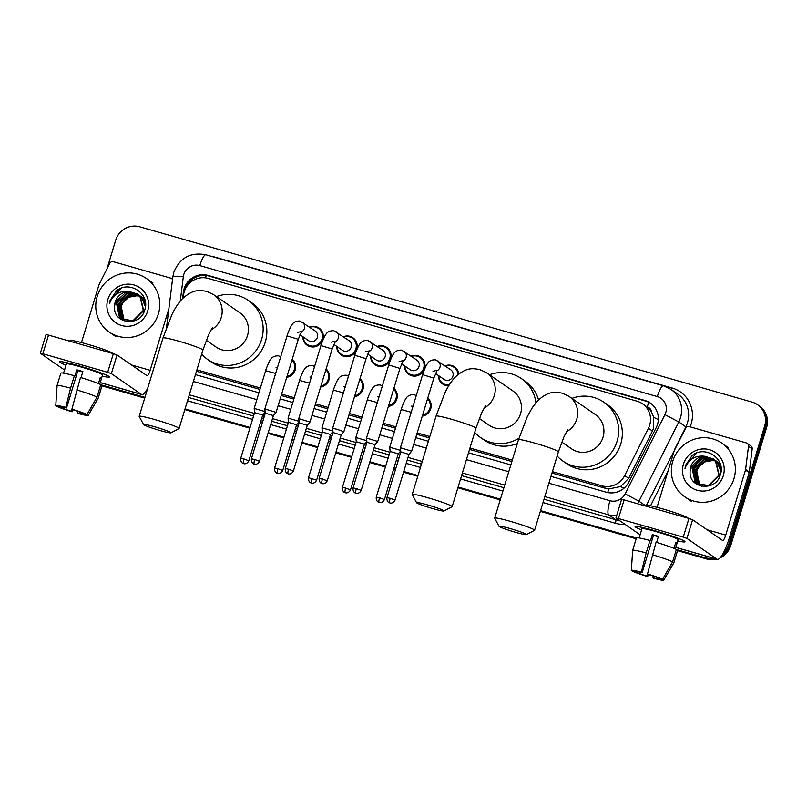 <?xml version="1.0" encoding="UTF-8"?>
<svg xmlns="http://www.w3.org/2000/svg" width="807" height="807" viewBox="0 0 807 807"><rect width="100%" height="100%" fill="white"/><g stroke="black" fill="none" stroke-linecap="round" stroke-linejoin="round"><path stroke-width="1.21" d="M427.771 398.043A10.43 10.148 124.6 0 1 422.273 416.15M393.887 388.349A10.43 10.148 124.6 0 1 388.379 406.456M360.003 378.644A10.43 10.148 124.6 0 1 354.495 396.751M326.109 368.94A10.43 10.148 124.6 0 1 320.611 387.047M292.225 359.236A10.43 10.148 124.6 0 1 286.727 377.353M309.515 327.037A10.43 10.148 124.6 0 1 322.871 339.444A10.43 10.148 124.6 0 1 302.847 336.69M343.399 336.741A10.43 10.148 124.6 0 1 356.755 349.138A10.43 10.148 124.6 0 1 336.731 346.395M448.753 385.776A10.43 10.148 124.6 0 1 438.393 375.497M411.177 356.139A10.43 10.148 124.6 0 1 424.532 368.547A10.43 10.148 124.6 0 1 404.499 365.793M377.293 346.445A10.43 10.148 124.6 0 1 390.649 358.843A10.43 10.148 124.6 0 1 370.615 356.099M551.988 473.013L605.623 488.376L608.72 488.981L620.583 486.55L628.683 478.329L652.429 431.019L653.67 427.841L653.731 417.31L651.723 412.357A6.517 6.345 -55.4 0 0 647.244 406.95A19.56 4.277 -74 0 1 648.808 402.269M552.412 471.641L601.911 485.804A19.56 19.035 -55.4 0 0 624.668 475.555L648.424 428.245A19.56 19.035 -55.4 0 0 649.685 425.087A19.56 19.035 -55.4 0 0 642.453 403.742A19.56 19.035 -55.4 0 0 637.005 401.17L208.246 278.425A19.56 19.035 -55.4 0 0 183.522 295.16L183.169 297.965M647.244 406.95L646.921 406.859A19.56 19.035 124.6 0 1 651.723 412.357M196.484 371.24L259.965 389.418M281.209 395.501L293.849 399.112M315.093 405.195L327.733 408.816M348.977 414.899L361.617 418.52M382.871 424.603L395.501 428.214M416.755 434.307L429.415 437.929M469.533 449.408L511.87 461.533M646.921 406.859L642.453 403.742M196.908 369.858L260.379 388.036M281.633 394.119L294.262 397.73M315.517 403.823L328.156 407.434M349.401 413.517L362.04 417.138M383.285 423.221L395.924 426.842M417.179 432.925L429.838 436.547M469.956 448.036L512.284 460.151M445.06 365.843A10.43 10.148 124.6 0 1 458.8 373.923M550.969 476.382L606.178 492.189A19.56 19.035 -55.4 0 0 628.935 481.94L656.252 427.528A19.56 19.035 -55.4 0 0 657.513 424.371A19.56 19.035 -55.4 0 0 650.291 403.026A19.56 19.035 -55.4 0 0 644.833 400.454L208.115 275.419A19.56 19.035 -55.4 0 0 183.391 292.154L182.594 298.529M185.065 289.592A19.56 19.035 124.6 0 1 209.104 276.105L645.822 401.129A19.56 19.035 124.6 0 1 650.775 403.369M107.018 268.781L115.704 240.214A19.56 19.035 124.6 0 1 139.722 226.797L751.993 402.078A19.56 19.035 124.6 0 1 757.44 404.66A19.56 19.035 124.6 0 1 764.673 426.005L728.761 544.221A19.56 19.035 124.6 0 1 723.354 552.956M713.075 558.101A19.56 19.035 124.6 0 1 704.733 557.637L676.337 549.506M636.39 538.067L540.559 510.639M500.441 499.15L458.104 487.035M417.986 475.545L403.762 471.47M395.612 469.139L393.796 468.625M385.645 466.285L369.868 461.775M361.718 459.435L359.902 458.921M351.761 456.591L335.984 452.071M327.834 449.741L326.018 449.217M317.867 446.886L302.1 442.367M293.95 440.037L292.134 439.512M283.983 437.182L268.217 432.673M260.066 430.333L258.25 429.818M250.099 427.478L185.055 408.867M144.937 397.377L100.764 384.727M757.44 404.66L759.417 406.022A19.56 19.035 124.6 0 1 766.65 427.367L730.728 545.593L729.74 544.907A19.56 19.035 124.6 0 1 721.71 555.741A19.56 19.035 124.6 0 0 729.74 544.907L765.661 426.681L729.74 544.907L728.761 544.221M714.901 558.626A19.56 19.035 124.6 0 1 705.721 558.323L676.226 549.88L705.721 558.323A19.56 19.035 124.6 0 0 714.901 558.626M758.429 405.336A19.56 19.035 124.6 0 1 765.661 426.681A19.56 19.035 124.6 0 0 758.429 405.336M636.269 538.44L540.448 511.002L636.269 538.44M500.33 499.523L457.993 487.398L500.33 499.523M417.875 475.918L403.641 471.843L417.875 475.918M395.501 469.503L393.685 468.988L395.501 469.503M385.534 466.658L369.757 462.139L385.534 466.658M361.607 459.808L359.791 459.284L361.607 459.808M351.64 456.954L335.873 452.434L351.64 456.954M327.723 450.104L325.907 449.59L327.723 450.104M317.756 447.249L301.989 442.74L317.756 447.249M293.839 440.4L292.023 439.886L293.839 440.4M283.872 437.555L268.106 433.036L283.872 437.555M259.955 430.706L258.139 430.181L259.955 430.706M249.988 427.851L184.944 409.23L249.988 427.851M144.826 397.74L100.653 385.1L144.826 397.74M195.465 374.609L258.936 392.777M280.19 398.86L292.82 402.481M314.074 408.564L326.714 412.175M347.958 418.268L360.598 421.879M381.842 427.962L394.482 431.584M415.736 437.666L428.396 441.288M468.514 452.777L510.841 464.893M730.728 545.593A19.56 19.035 124.6 0 1 720.036 557.919M716.656 559.13A19.56 19.035 124.6 0 1 706.71 558.999L677.537 550.646M636.158 538.804L540.337 511.376M500.209 499.886L457.882 487.771M417.764 476.281L403.53 472.206M395.38 469.876L393.564 469.351M385.423 467.021L369.646 462.512M361.496 460.172L359.68 459.657M351.529 457.317L335.762 452.808M327.612 450.477L325.796 449.953M317.645 447.623L301.879 443.104M293.728 440.773L291.912 440.249M283.761 437.919L267.985 433.399M259.844 431.069L258.028 430.555M249.877 428.214L184.833 409.603M144.715 398.113L101.964 385.877M672.766 461.251A32.603 31.725 124.6 0 1 721.882 443.184A32.603 31.725 124.6 0 1 733.936 478.763A32.603 31.725 124.6 0 1 684.82 496.819A32.603 31.725 124.6 0 1 672.766 461.251M714.074 459.556L703.28 458.013L692.406 468.03L695.362 482.011L697.349 483.766M697.541 483.897L708.919 485.784L719.269 475.404L715.799 461.069L713.509 459.112M713.892 459.405L702.887 457.74L692.013 467.767L694.968 481.739L697.157 483.625L708.526 485.521L718.876 475.141L715.406 460.797L713.126 458.84L704.592 456.248A14.738 14.344 124.6 0 0 690.116 471.48C688.694 488.981 715.799 491.867 720.187 475.141C726.522 458.961 705.076 444.576 692.093 455.582L685.708 465.104L684.992 468.574L686.323 465.326C690.389 458.366 696.471 455.34 704.592 456.248M714.79 460.192L704.844 459.102L693.97 469.119L696.925 483.09L698.166 484.261M699.114 484.987L701.313 486.218M714.619 460.03L704.461 458.83L693.586 468.847L696.532 482.818L697.954 484.139M698.721 484.714L701.939 486.349M715.476 460.878L706.418 460.182L695.543 470.199L699.013 484.704M715.315 460.696L706.024 459.909L695.15 469.926L698.105 483.907L698.801 484.603M699.901 485.088L697.419 481.123A14.738 14.344 124.6 0 1 704.925 461.897C700.839 463.874 698.105 466.91 696.713 471.016L699.679 484.997M713.317 458.981L701.717 456.933L690.842 466.95L690.116 471.48M721.135 469.503L717.362 462.149L715.083 460.192M721.014 471.5L716.969 461.886L714.689 459.929M720.712 465.528L716.646 461.281M720.843 466.164L716.253 461.009M720.348 464.156L718.21 462.361M720.409 464.378L717.827 462.088M723.294 475.706A21.254 20.689 124.6 0 1 697.187 490.283A21.254 20.689 124.6 0 1 683.408 464.297A21.254 20.689 124.6 0 1 709.514 449.721A21.254 20.689 124.6 0 1 723.294 475.706M704.925 461.897L713.832 460.313M696.663 453.09L685.758 465.135L684.992 468.574M655.113 530.774A26.076 1.876 16.9 0 1 684.881 541.487A26.076 1.876 16.9 0 1 677.769 540.922A26.076 1.876 16.9 0 0 685.002 541.769A26.076 1.876 16.9 0 0 655.113 530.774A26.076 1.876 16.9 0 0 635.361 526.446A26.076 1.876 16.9 0 0 641.585 529.927A26.076 1.876 16.9 0 1 635.099 526.608A26.076 1.876 16.9 0 1 655.113 530.774M657.029 507.341L674.541 449.721A3.258 3.178 -55.4 0 1 674.743 449.196L685.264 428.235A3.258 3.178 -55.4 0 1 689.057 426.53L746.253 442.902A3.258 3.178 -55.4 0 1 747.161 443.336L750.863 445.888A3.258 3.178 124.6 0 1 752.185 448.894L749.31 472.034A3.258 3.178 124.6 0 1 749.189 472.589L729.427 537.654A26.076 5.699 -74 0 1 717.312 559.312A26.076 5.699 -74 0 1 716.929 559.13L686.939 538.41L683.267 537.109L688.936 518.447L692.608 519.748L722.598 540.468A6.517 1.422 106 0 0 722.689 540.508A6.517 1.422 106 0 0 725.725 535.091L745.486 470.037A3.258 3.178 -55.4 0 0 745.607 469.482L748.482 446.332A3.258 3.178 -55.4 0 0 747.161 443.336M621.662 499.432L624.104 499.886L618.424 518.548L683.267 537.109M618.424 518.548L615.983 518.094L640.112 534.769M624.104 499.886L688.936 518.447M647.486 573.959L648.243 574.483A13.043 0.938 16.9 0 1 658.805 578.226L662.567 579.295A16.947 1.221 16.9 0 0 647.486 573.959L656.061 542.243A21.517 1.543 16.9 0 1 676.367 549.426L672.584 561.874L662.567 579.295M660.176 578.619L660.035 579.073A13.043 0.938 16.9 0 1 653.024 577.782L653.509 576.188M658.33 536.766A13.043 0.938 -163.1 0 0 656.454 536.221A13.043 0.938 -163.1 0 0 653.468 535.394L642.13 572.728A13.043 0.938 16.9 0 0 635.109 571.437L631.356 570.357A16.947 1.221 16.9 0 1 631.346 570.347A16.947 1.221 16.9 0 1 641.363 572.203L642.13 572.728M631.346 570.347L632.658 550.364A21.517 1.543 16.9 0 1 632.658 550.334L636.441 537.886A21.517 1.543 16.9 0 1 649.948 540.488L650.442 540.831L652.338 534.607A18.904 1.362 16.9 0 1 655.334 535.455A18.904 1.362 16.9 0 1 658.451 536.362L656.616 542.405M639.154 537.946L641.958 528.696A18.904 1.362 16.9 0 1 656.474 531.712A18.904 1.362 16.9 0 1 678.142 539.681L675.338 548.931M645.449 505.989L645.65 505.343A22.172 1.594 16.9 0 1 662.658 508.894A22.172 1.594 16.9 0 1 688.068 518.195M660.035 579.073L663.798 580.152L673.815 562.731L677.598 550.283L676.226 549.89M677.598 550.283A21.517 1.543 16.9 0 1 677.618 550.404L673.835 562.842A21.517 1.543 16.9 0 1 673.825 562.872L663.788 580.203A16.947 1.221 16.9 0 1 653.781 578.306L653.024 577.782M632.658 550.334A21.517 1.543 16.9 0 1 646.165 552.936L641.363 572.203M649.948 540.488L646.165 552.936M647.527 573.989L646.901 576.037L647.668 576.561L648.404 574.534M647.668 576.561A16.947 1.221 16.9 0 1 632.587 571.215L636.35 572.294L636.592 571.477M646.901 576.037A13.043 0.938 16.9 0 1 636.35 572.294M675.318 548.931L677.002 543.353A18.904 1.362 16.9 0 0 675.772 542.496L673.996 548.357M652.278 554.681A21.517 1.543 16.9 0 1 672.584 561.874M652.338 534.607L653.468 535.394M675.63 542.96L677.002 543.353M510.034 528.514A14.344 1.029 -163.1 0 0 499.039 526.305A14.344 1.029 -163.1 0 0 515.461 532.267A14.344 1.029 -163.1 0 0 526.416 534.617A14.344 1.029 -163.1 0 0 510.034 528.514M499.039 526.305L494.701 518.225A20.861 1.503 16.9 0 1 494.681 518.104A20.861 1.503 16.9 0 1 510.69 521.443A20.861 1.503 16.9 0 1 534.607 530.239A20.861 1.503 16.9 0 1 534.516 530.32L526.416 534.617M561.763 442.065L571.578 448.843A20.861 20.306 -55.4 0 0 603.011 437.283A20.861 20.306 -55.4 0 0 595.304 414.516L569.066 396.388L562.378 393.221C554.712 391.778 548.74 390.891 537.876 400.524L532.348 407.555L527.284 416.694L518.498 439.704L494.681 518.104M571.951 398.376A35.861 34.903 124.6 0 1 603.828 402.179A35.861 34.903 124.6 0 1 617.083 441.308A35.861 34.903 124.6 0 1 563.054 461.18A35.861 34.903 124.6 0 1 557.153 456.005M603.828 402.179L607.53 404.731A35.861 34.903 124.6 0 1 620.785 443.87A35.861 34.903 124.6 0 1 566.756 463.743L563.054 461.18M427.579 504.91A14.344 1.029 -163.1 0 0 416.583 502.7A14.344 1.029 -163.1 0 0 433.016 508.662A14.344 1.029 -163.1 0 0 443.961 511.013A14.344 1.029 -163.1 0 0 427.579 504.91M416.583 502.7L412.246 494.62A20.861 1.503 16.9 0 1 412.226 494.499A20.861 1.503 16.9 0 1 428.245 497.838A20.861 1.503 16.9 0 1 452.152 506.635A20.861 1.503 16.9 0 1 452.071 506.715L443.961 511.013M479.318 418.46L489.133 425.239A20.861 20.306 -55.4 0 0 520.565 413.678A20.861 20.306 -55.4 0 0 512.848 390.911L486.611 372.784L479.923 369.616C472.256 368.174 466.285 367.286 455.42 376.919C451.517 380.995 447.986 386.382 444.828 393.09L436.042 416.099L412.226 494.499M489.496 374.771A35.861 34.903 124.6 0 1 521.372 378.574A35.861 34.903 124.6 0 1 535.919 402.683M521.372 378.574L525.075 381.126A35.861 34.903 124.6 0 1 538.521 399.889M518.972 438.171A35.861 34.903 124.6 0 1 480.609 437.576A35.861 34.903 124.6 0 1 474.708 432.401M517.358 443.467A35.861 34.903 124.6 0 1 484.311 440.138L480.609 437.576M154.54 426.742A14.344 1.029 -163.1 0 0 143.545 424.532A14.344 1.029 -163.1 0 0 159.968 430.494A14.344 1.029 -163.1 0 0 170.923 432.845A14.344 1.029 -163.1 0 0 154.54 426.742M143.545 424.532L139.197 416.452A20.861 1.503 16.9 0 1 139.177 416.331A20.861 1.503 16.9 0 1 155.196 419.67A20.861 1.503 16.9 0 1 179.104 428.456A20.861 1.503 16.9 0 1 179.023 428.547L170.923 432.845M206.269 340.292L216.084 347.071A20.861 20.306 -55.4 0 0 247.517 335.51A20.861 20.306 -55.4 0 0 239.8 312.743L213.573 294.616L206.874 291.448C199.218 290.006 193.236 289.118 182.372 298.751C178.468 302.827 174.937 308.213 171.78 314.912L162.994 337.931L139.177 416.331M216.447 296.603A35.861 34.903 124.6 0 1 248.324 300.406A35.861 34.903 124.6 0 1 261.589 339.535A35.861 34.903 124.6 0 1 207.56 359.408A35.861 34.903 124.6 0 1 201.659 354.233M248.324 300.406L252.026 302.958A35.861 34.903 124.6 0 1 265.291 342.097A35.861 34.903 124.6 0 1 211.263 361.97L207.56 359.408M432.986 371.291L437.202 370.262L433.833 378.1L422.606 374.69C422.495 374.155 426.409 364.421 427.246 364.018C428.658 361.122 431.402 359.72 435.487 359.821L450.73 369.757A5.871 5.71 124.6 0 1 452.898 376.163A5.871 5.71 124.6 0 1 444.062 379.421L435.487 373.49M445.454 366.116A9.785 9.523 124.6 0 1 457.973 374.569M395.067 500.078C393.14 503.972 389.67 503.033 390.417 503.043L389.842 502.922A4.237 0.928 106 0 1 389.781 502.892A4.237 0.928 -74 0 1 390.205 498.292L395.067 500.078L408.947 454.412L411.641 451.143L400.403 447.734L422.606 374.69M408.947 454.412L400.827 451.95L400.403 447.754M449.297 384.899A9.785 9.523 124.6 0 1 438.786 375.769M399.102 361.586L403.318 360.558L399.939 368.396L388.712 364.986C388.611 364.451 392.525 354.717 393.352 354.313C394.774 351.418 397.518 350.026 401.593 350.117L416.846 360.063A5.871 5.71 124.6 0 1 419.015 366.469A5.871 5.71 124.6 0 1 410.178 369.717L401.604 363.796M411.57 356.412A9.785 9.523 124.6 0 1 423.675 368.194A9.785 9.523 124.6 0 1 404.902 366.065M361.183 490.374C359.256 494.267 355.776 493.329 356.533 493.339L355.958 493.218A4.237 0.928 106 0 1 355.897 493.188A4.237 0.928 -74 0 1 356.321 488.588L361.183 490.374L375.053 444.707L377.747 441.459L366.519 438.04L388.712 364.986M375.053 444.707L366.943 442.256L366.519 438.05M365.208 351.882L369.424 350.863L366.055 358.701L354.828 355.282C354.717 354.747 358.641 345.013 359.468 344.609C360.89 341.724 363.634 340.322 367.71 340.413L382.962 350.359A5.871 5.71 124.6 0 1 385.131 356.765A5.871 5.71 124.6 0 1 376.284 360.013L367.71 354.091M377.686 346.717A9.785 9.523 124.6 0 1 389.791 358.5A9.785 9.523 124.6 0 1 371.008 356.371M337.134 429.274L332.635 428.335L333.059 432.552L341.169 435.003L343.863 431.745L337.134 429.274M331.324 342.178L335.541 341.159L332.171 348.997L320.944 345.588C320.833 345.053 324.757 335.319 325.584 334.915C326.996 332.02 329.75 330.618 333.826 330.719L349.078 340.655A5.871 5.71 124.6 0 1 351.247 347.06A5.871 5.71 124.6 0 1 342.4 350.319L333.826 344.387M343.792 337.013A9.785 9.523 124.6 0 1 355.897 348.795A9.785 9.523 124.6 0 1 337.124 346.667M293.405 470.975C291.478 474.869 288.008 473.931 288.755 473.941L288.19 473.82A4.237 0.928 106 0 1 288.119 473.79A4.237 0.928 -74 0 1 288.553 469.19L293.405 470.975L307.285 425.309L309.979 422.041L298.751 418.631L320.944 345.588M307.285 425.309L299.175 422.848L298.751 418.641M297.44 332.484L301.657 331.455L298.287 339.293L287.06 335.883C286.949 335.349 290.863 325.614 291.7 325.211C293.112 322.316 295.856 320.924 299.942 321.015L315.184 330.961A5.871 5.71 124.6 0 1 317.353 337.356A5.871 5.71 124.6 0 1 308.516 340.615L299.942 334.683M309.908 327.309A9.785 9.523 124.6 0 1 322.013 339.091A9.785 9.523 124.6 0 1 303.24 336.963M259.521 461.271C257.594 465.165 254.124 464.227 254.871 464.237L254.296 464.116A4.237 0.928 106 0 1 254.235 464.086A4.237 0.928 -74 0 1 254.669 459.486L259.521 461.271L273.391 415.615L276.095 412.347L264.857 408.937L287.06 335.883M273.402 415.605L265.291 413.144L264.857 408.947M425.41 405.8A5.871 5.71 124.6 0 1 424.906 407.474M427.549 398.789A9.785 9.523 124.6 0 1 422.545 415.232M384.394 499.563C382.468 503.457 378.987 502.509 379.744 502.529L379.169 502.398A4.237 0.928 106 0 1 379.108 502.368A4.237 0.928 -74 0 1 379.532 497.778L384.394 499.563L398.265 453.887L390.154 451.436L389.731 447.229L400.675 450.397M391.526 396.096A5.871 5.71 124.6 0 1 391.022 397.78M393.655 389.085A9.785 9.523 124.6 0 1 388.661 405.528M350.51 489.859C348.584 493.753 345.103 492.815 345.86 492.825L345.285 492.704A4.237 0.928 106 0 1 345.225 492.673A4.237 0.928 -74 0 1 345.648 488.074L350.51 489.859L364.381 444.183L356.27 441.732L355.847 437.515L366.792 440.693M357.642 386.402A5.871 5.71 124.6 0 1 357.128 388.076M359.771 379.381A9.785 9.523 124.6 0 1 354.777 395.823M330.487 434.499L322.386 432.027L321.963 427.831L332.898 430.988M323.758 376.698A5.871 5.71 124.6 0 1 323.244 378.372M325.887 369.687A9.785 9.523 124.6 0 1 320.893 386.129M282.732 470.461C280.806 474.345 277.336 473.406 278.082 473.416L277.507 473.295A4.237 0.928 106 0 1 277.447 473.265A4.237 0.928 -74 0 1 277.88 468.675L282.732 470.461L296.613 424.785L288.502 422.333L288.069 418.127L299.014 421.294M289.864 366.993A5.871 5.71 124.6 0 1 289.36 368.678M292.003 359.983A9.785 9.523 124.6 0 1 287.01 376.425M248.849 460.757C246.922 464.65 243.442 463.712 244.198 463.722L243.623 463.601A4.237 0.928 106 0 1 243.563 463.571A4.237 0.928 -74 0 1 243.986 458.971L248.849 460.757L262.719 415.08L254.609 412.629L254.185 408.413L265.13 411.59M79.54 366.005A26.076 1.876 16.9 0 1 109.298 376.708A26.076 1.876 16.9 0 1 102.196 376.143A26.076 1.876 16.9 0 0 109.429 376.99A26.076 1.876 16.9 0 0 79.54 366.005A26.076 1.876 16.9 0 0 59.789 361.667A26.076 1.876 16.9 0 0 66.013 365.147A26.076 1.876 16.9 0 1 59.526 361.829A26.076 1.876 16.9 0 1 79.54 366.005M81.457 342.572L98.958 284.942A3.258 3.178 -55.4 0 1 99.17 284.417L109.691 263.455A3.258 3.178 -55.4 0 1 113.484 261.75L170.68 278.122A3.258 3.178 -55.4 0 1 171.588 278.556L172.547 279.212M147.671 388.369A26.076 5.699 -74 0 1 141.729 394.532A26.076 5.699 -74 0 1 141.346 394.351L111.366 373.631L107.684 372.33L113.363 353.668L117.035 354.969L147.025 375.689A6.517 1.422 106 0 0 147.116 375.729A6.517 1.422 106 0 0 150.142 370.312L168.885 308.637M46.08 334.653L48.521 335.107L42.852 353.769L107.684 372.33M42.852 353.769L40.411 353.325L64.54 369.989M48.521 335.107L113.363 353.668M172.506 279.545A3.258 3.178 -55.4 0 0 171.588 278.556M71.904 409.179L72.67 409.704A13.043 0.938 16.9 0 1 83.222 413.446L86.985 414.516A16.947 1.221 16.9 0 0 71.904 409.179L80.488 377.464A21.517 1.543 16.9 0 1 100.784 384.657L97.001 397.094L86.985 414.516M84.604 413.84L84.463 414.294A13.043 0.938 16.9 0 1 77.452 413.002L77.936 411.409M82.748 371.987A13.043 0.938 -163.1 0 0 80.871 371.442A13.043 0.938 -163.1 0 0 77.896 370.615L66.547 407.949A13.043 0.938 16.9 0 0 59.536 406.657L55.774 405.588A16.947 1.221 16.9 0 1 55.774 405.568A16.947 1.221 16.9 0 1 65.791 407.424L66.547 407.949M55.774 405.568L57.075 385.585A21.517 1.543 16.9 0 1 57.085 385.554L60.868 373.116A21.517 1.543 16.9 0 1 74.365 375.709L74.869 376.052L76.756 369.838A18.904 1.362 16.9 0 1 79.762 370.675A18.904 1.362 16.9 0 1 82.879 371.583L81.043 377.626M63.571 373.167L66.386 363.917A18.904 1.362 16.9 0 1 80.902 366.943A18.904 1.362 16.9 0 1 102.57 374.912L99.755 384.162M69.876 341.22L70.068 340.564A22.172 1.594 16.9 0 1 87.085 344.115A22.172 1.594 16.9 0 1 112.496 353.416M84.463 414.294L88.225 415.373L98.242 397.952L102.025 385.504L100.643 385.11M102.025 385.504A21.517 1.543 16.9 0 1 102.035 385.625L98.252 398.063A21.517 1.543 16.9 0 1 98.242 398.093L88.215 415.423A16.947 1.221 16.9 0 1 78.208 413.527L77.452 413.002M57.085 385.554A21.517 1.543 16.9 0 1 70.582 388.157L65.791 407.424M74.365 375.709L70.582 388.157M71.954 409.21L71.329 411.257L72.085 411.782L72.822 409.754M72.085 411.782A16.947 1.221 16.9 0 1 57.004 406.435L60.767 407.515L61.019 406.698M71.329 411.257A13.043 0.938 16.9 0 1 60.767 407.515M99.735 384.152L101.43 378.574A18.904 1.362 16.9 0 0 100.199 377.716L98.414 383.577M76.705 389.902A21.517 1.543 16.9 0 1 97.001 397.094M76.756 369.838L77.896 370.615M100.058 378.18L101.43 378.574M97.193 296.472A32.603 31.725 124.6 0 1 146.309 278.405A32.603 31.725 124.6 0 1 158.364 313.984A32.603 31.725 124.6 0 1 109.248 332.04A32.603 31.725 124.6 0 1 97.193 296.472M138.501 294.777L127.708 293.234L116.833 303.25L119.779 317.232L121.776 318.987M121.968 319.118L133.347 321.004L143.696 310.624L140.226 296.29L137.936 294.333M138.31 294.626L127.314 292.961L116.44 302.988L119.386 316.959L121.575 318.846L132.953 320.742L143.303 310.362L139.833 296.018L137.543 294.061L129.009 291.468A14.738 14.344 124.6 0 0 114.544 306.71C113.111 324.202 140.226 327.087 144.604 310.362C150.949 294.182 129.503 279.797 116.511 290.802L110.135 300.325L109.419 303.795L110.751 300.547C114.816 293.587 120.899 290.56 129.009 291.468M139.218 295.412L129.271 294.323L118.397 304.34L121.353 318.311L122.583 319.481M123.532 320.208L125.741 321.438M139.046 295.251L128.878 294.051L118.004 304.068L120.959 318.049L122.382 319.36M123.148 319.935L126.366 321.569M139.904 296.098L130.835 295.402L119.971 305.419L123.441 319.925M139.732 295.917L130.452 295.13L119.577 305.147L122.523 319.128L123.219 319.824M124.328 320.308L121.847 316.344A14.738 14.344 124.6 0 1 129.352 297.127C125.267 299.094 122.523 302.131 121.141 306.236L124.096 320.218M137.745 294.202L126.134 292.154L115.26 302.171L114.544 306.71M145.563 304.723L141.79 297.369L139.5 295.412M145.431 306.721L141.396 297.107L139.117 295.15M145.139 300.749L141.074 296.502M145.26 301.384L140.68 296.23M144.766 299.377L142.637 297.581M144.836 299.599L142.244 297.309M147.721 310.937A21.254 20.689 124.6 0 1 121.615 325.514A21.254 20.689 124.6 0 1 107.835 299.518A21.254 20.689 124.6 0 1 133.942 284.942A21.254 20.689 124.6 0 1 147.721 310.937M129.352 297.127L138.249 295.533M121.08 288.311L110.176 300.355L109.419 303.795M652.429 431.019L648.424 428.245M186.982 285.194A19.56 2.128 7.1 0 1 187.698 285.214M607.762 492.563A19.56 4.277 -74 0 1 608.72 488.981M620.583 486.55A19.56 0.646 26.7 0 1 623.962 488.255M653.731 417.31A19.56 0.646 26.7 0 1 658.351 419.64M205.432 277.84A19.56 4.277 -74 0 1 206.249 275.52M628.683 478.329L624.668 475.555M605.623 488.376L601.911 485.804M645.822 401.129L644.833 400.454M548.891 483.222L609.971 500.713A13.043 12.69 -55.4 0 0 625.143 493.874L664.928 414.637A13.043 12.69 -55.4 0 0 657.322 396.58L199.793 265.604A13.043 12.69 -55.4 0 0 183.31 276.761L180.284 301.072M670.829 389.277A26.076 25.38 124.6 0 1 680.472 417.733A26.076 25.38 124.6 0 1 678.788 421.95L685.819 426.812A26.076 25.38 -55.4 0 0 687.503 422.596A26.076 25.38 -55.4 0 0 677.87 394.139L670.829 389.277L663.374 385.756A13.043 2.855 106 0 0 657.322 396.58M663.374 385.756L205.856 254.77C190.442 251.955 179.749 257.857 173.767 272.453L172.839 276.851A13.043 1.422 7.1 0 1 183.31 276.761M211.061 256.263A29.345 28.558 124.6 0 1 214.642 257.04L672.16 388.016A3.258 0.716 -74 0 1 671.505 389.741M672.16 388.016A29.345 28.558 124.6 0 1 691.185 423.897A29.345 28.558 124.6 0 1 690.116 426.832M668.146 470.743L650.553 505.797M624.951 524.288A29.345 28.558 124.6 0 1 615.368 523.259L543.02 502.549M502.892 491.06L460.565 478.944M420.447 467.455L406.214 463.379M398.063 461.049L396.247 460.535M388.096 458.194L372.33 453.685M364.179 451.345L362.363 450.831M354.212 448.5L338.446 443.981M330.295 441.651L328.479 441.126M320.329 438.796L304.552 434.277M296.411 431.947L294.595 431.432M286.445 429.092L270.668 424.583M262.517 422.243L260.701 421.728M252.551 419.398L187.517 400.776M704.733 557.637L706.71 558.999M764.673 426.005L766.65 427.367M664.928 414.637L678.788 421.95L639.003 501.197L645.539 505.707M625.143 493.874L639.003 501.197A26.076 25.38 124.6 0 1 637.55 503.729M616.598 515.804A26.076 25.38 124.6 0 1 608.66 514.866L615.691 519.718A26.076 25.38 -55.4 0 0 619.453 520.495M646.478 505.172L686.243 427.064M609.971 500.713A13.043 2.855 106 0 0 608.66 514.866L544.826 496.587M504.708 485.098L462.371 472.983M422.253 461.493L408.029 457.428M399.879 455.087L398.063 454.573M389.912 452.243L374.135 447.724M365.995 445.393L364.179 444.869M356.028 442.539L340.251 438.019M332.101 435.689L330.285 435.165M322.134 432.834L306.367 428.325M298.217 425.985L296.401 425.471M288.25 423.13L272.484 418.621M264.333 416.291L262.517 415.766M254.366 413.436L189.322 394.815M188.535 397.437L253.569 416.049M261.72 418.389L263.536 418.904M271.687 421.234L287.453 425.753M295.604 428.083L297.42 428.608M305.571 430.938L321.347 435.457M329.488 437.787L331.304 438.312M339.454 440.642L355.231 445.151M363.382 447.492L365.198 448.006M373.348 450.346L389.115 454.855M397.266 457.186L399.082 457.71M407.232 460.04L421.456 464.116M461.574 475.605L503.911 487.721M544.029 499.21L615.691 519.718A3.258 0.716 -74 0 1 615.368 523.259M193.387 381.449L256.858 399.626M278.112 405.709L290.742 409.32M311.996 415.403L324.636 419.025M345.88 425.107L358.52 428.729M379.764 434.812L392.404 438.423M413.658 444.506L426.308 448.137M466.436 459.617L508.763 471.742M205.856 254.77A13.043 2.855 106 0 0 199.793 265.604M184.016 292.588L183.391 292.154M209.104 276.105L208.115 275.419M675.812 547.358L716.929 559.13M707.114 529.765L725.725 535.091M749.189 472.589L745.486 470.037M692.608 519.748L686.939 538.41M745.607 469.482L749.31 472.034M752.185 448.894L748.482 446.332M566.453 431.765A20.861 20.306 -55.4 0 0 576.783 419.156A20.861 20.306 -55.4 0 0 569.066 396.388M567.896 429.485L564.143 436.355L558.424 451.839A20.861 1.503 -163.1 0 0 534.516 443.043A20.861 1.503 -163.1 0 0 518.498 439.704M483.998 408.16A20.861 20.306 -55.4 0 0 494.328 395.551A20.861 20.306 -55.4 0 0 486.611 372.784M485.451 405.881L481.698 412.75L475.969 428.235A20.861 1.503 -163.1 0 0 452.061 419.438A20.861 1.503 -163.1 0 0 436.042 416.099M210.95 329.992A20.861 20.306 -55.4 0 0 221.279 317.383A20.861 20.306 -55.4 0 0 213.573 294.616M212.402 327.713L208.65 334.582L202.92 350.056A20.861 1.503 -163.1 0 0 179.013 341.27A20.861 1.503 -163.1 0 0 162.994 337.931M437.798 360.83A5.871 5.71 124.6 0 1 436.748 370.938M390.205 498.292L386.957 497.616L400.837 451.94M403.914 351.126A5.871 5.71 124.6 0 1 402.864 361.233M356.321 488.588L353.073 487.912L366.943 442.246M322.437 478.894A4.237 0.928 -74 0 0 322.013 483.494A4.237 0.928 106 0 0 322.074 483.524L322.649 483.645C321.892 483.635 325.372 484.573 327.289 480.679L319.189 478.208L333.059 432.542M370.03 341.422A5.871 5.71 124.6 0 1 368.981 351.529M336.146 331.727A5.871 5.71 124.6 0 1 335.087 341.835M288.553 469.19L285.295 468.514L299.175 422.838M302.252 322.023A5.871 5.71 124.6 0 1 301.203 332.131M254.669 459.486L251.411 458.81L265.291 413.144M411.187 412.266L401.19 409.512C401.079 408.978 405.003 399.243 405.83 398.84C407.242 395.944 409.996 394.542 414.072 394.643L416.392 395.652M379.532 497.778L376.284 497.092L390.154 451.426M377.303 402.562L367.306 399.808C367.195 399.273 371.109 389.539 371.946 389.135C373.359 386.24 376.102 384.848 380.188 384.939L382.498 385.948M345.648 488.074L342.4 487.398L356.27 441.722M311.764 478.369A4.237 0.928 -74 0 0 311.341 482.969A4.237 0.928 106 0 0 311.401 483L311.966 483.121C311.22 483.111 314.7 484.049 316.616 480.155L308.506 477.694L322.386 432.027M343.409 392.858L333.412 390.104C333.311 389.579 337.225 379.835 338.062 379.441C339.475 376.546 342.218 375.144 346.294 375.235L348.614 376.244M309.525 383.164L299.528 380.41C299.417 379.875 303.341 370.141 304.168 369.737C305.591 366.842 308.335 365.44 312.41 365.541L314.73 366.549M277.88 468.675L274.622 467.989L288.502 422.323M275.641 373.459L265.644 370.706C265.533 370.171 269.457 360.436 270.284 360.033C271.707 357.138 274.451 355.746 278.526 355.837L280.846 356.845M243.986 458.971L240.738 458.295L254.609 412.619M100.239 382.579L141.346 394.351M131.541 364.986L150.142 370.312M117.035 354.969L111.366 373.631M172.839 276.851L166.565 327.319M721.882 443.184L728.55 447.784M684.82 496.819L691.488 501.429M675.792 547.428L717.312 559.312M621.602 499.362L615.923 518.023M558.424 451.839L534.607 530.239M475.969 428.235L452.152 506.635M202.92 350.056L179.104 428.456M453.948 367.225L457.095 369.404M442.821 383.315L445.978 385.494M433.833 378.1L411.641 451.143M386.957 497.616C386.392 501.954 389.842 503.094 389.206 502.68L389.842 502.922M420.054 357.521L423.211 359.7M408.937 373.621L412.095 375.8M399.939 368.396L377.747 441.449M353.073 487.912C352.508 492.25 355.958 493.39 355.322 492.976L355.958 493.218M386.17 347.827L389.327 350.006M354.828 355.282L332.635 428.335M375.053 363.917L378.201 366.096M366.055 358.701L343.863 431.745M327.289 480.679L341.169 435.003M319.189 478.208C318.624 482.556 322.074 483.686 321.428 483.282L322.074 483.524M352.286 338.123L355.443 340.302M341.169 354.212L344.317 356.391M332.171 348.997L309.979 422.041M285.295 468.514C284.74 472.852 288.19 473.981 287.544 473.578L288.19 473.82M318.402 328.419L321.549 330.598M307.275 344.508L310.433 346.687M298.287 339.293L276.095 412.347M251.411 458.81C250.846 463.147 254.296 464.287 253.66 463.874L254.296 464.116M411.57 406.113L413.023 406.214M398.265 453.897L400.726 450.921M427.589 398.638L429.415 399.899M401.19 409.512L389.731 447.219M376.284 497.092C375.719 501.44 379.169 502.569 378.533 502.166L379.169 502.398M377.686 396.408L379.139 396.519M364.381 444.193L366.842 441.217M393.705 388.934L395.531 390.195M367.306 399.808L355.847 437.515M342.4 487.398C341.835 491.735 345.285 492.865 344.639 492.462L345.285 492.704M343.802 386.704L345.245 386.815M316.616 480.155L330.497 434.489L332.958 431.513M359.821 379.229L361.647 380.49M333.412 390.104L321.963 427.811M308.506 477.694C307.951 482.031 311.401 483.171 310.756 482.757L311.401 483M309.918 377.01L311.361 377.111M296.613 424.795L299.064 421.819M325.937 369.535L327.753 370.796M299.528 380.41L288.079 418.117M274.622 467.989C274.057 472.327 277.507 473.467 276.872 473.053L277.507 473.295M276.024 367.306L277.477 367.417M262.719 415.091L265.18 412.115M292.043 359.831L293.869 361.092M265.644 370.706L254.185 408.413M240.738 458.295C240.173 462.633 243.623 463.763 242.988 463.359L243.623 463.601M100.219 382.649L141.729 394.532M46.019 334.582L40.35 353.244M146.309 278.405L152.977 283.005M109.248 332.04L115.905 336.65"/></g></svg>
